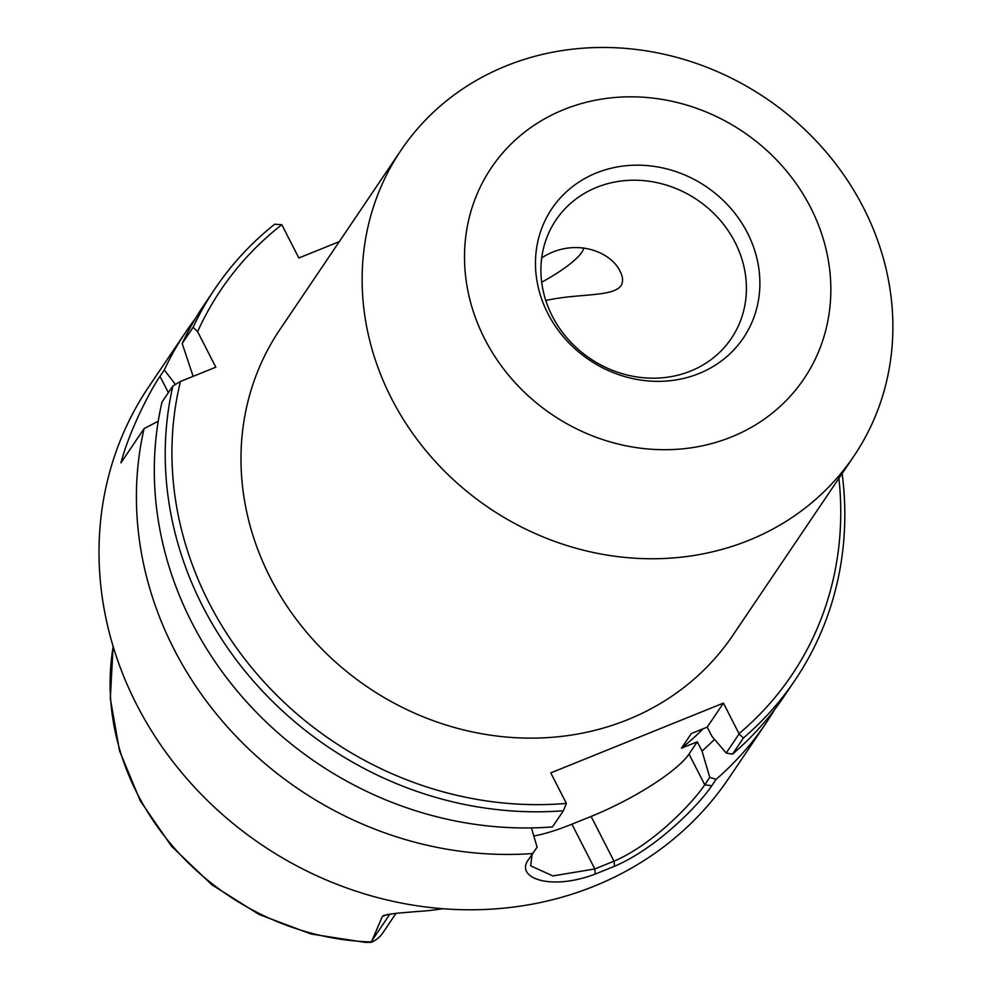 <?xml version="1.0" encoding="UTF-8"?>
<svg xmlns="http://www.w3.org/2000/svg" width="992" height="992" viewBox="0 0 992 992"><rect width="100%" height="100%" fill="white"/><g stroke="black" fill="none" stroke-linecap="round" stroke-linejoin="round"><path stroke-width="1.49" d="M541.719 257.846C574.058 236.902 610.923 251.298 620.174 271.473C623.075 277.14 623.323 281.926 620.918 285.832C612.151 297.253 578.609 293.173 545.798 300.489M735.035 242.271A105.797 95.728 -146 0 1 731.34 338.421A105.797 95.728 -146 0 1 590.079 358.521A105.797 95.728 -146 0 1 555.991 219.976A105.797 95.728 -146 0 1 647.441 181.04A105.797 95.728 -146 0 1 735.035 242.271M747.46 232.922A115.531 104.532 -146 0 1 642.246 380.271A115.531 104.532 -146 0 1 553.35 206.559A115.531 104.532 -146 0 1 747.46 232.922M853.926 456.072L732.766 635.426A273.246 247.219 -146 0 1 496.595 736.002A273.246 247.219 -146 0 1 270.37 577.865A273.246 247.219 -146 0 1 279.93 329.518L401.09 150.164A273.246 247.219 34 0 0 489.118 507.978A273.246 247.219 34 0 0 853.926 456.072A273.246 247.219 34 0 0 863.486 207.725A273.246 247.219 34 0 0 637.261 49.6A273.246 247.219 34 0 0 401.09 150.164M810.563 207.415A188.604 170.649 34 0 0 493.694 164.387A188.604 170.649 34 0 0 638.798 447.962A188.604 170.649 34 0 0 810.563 207.415M711.76 785.738L704.742 784.784C694.003 801.189 654.497 843.795 613.998 861.192L594.816 868.955L552.854 875.924L530.658 865.83L532.072 854.583L537.106 847.143L528.265 859.915C515.22 877.92 550.337 891.126 595.175 874.088L614.569 866.252C657.907 847.714 700.414 803.086 711.76 785.738L716.063 779.377L709.764 777.344L704.742 784.784L689.018 754.056L697.289 741.805L702.026 751.068L709.764 777.344M537.106 847.143L531.439 827.923M158.236 421.228L144.088 428.594L120.962 462.83C129.679 429.561 150.896 389.36 159.997 376.328L164.288 369.966A349.891 316.572 -146 0 1 186.285 331.216A349.891 316.572 -146 0 1 195.61 318.234M532.568 853.554A349.891 316.572 -146 0 1 144.088 428.594M533.82 835.983A88.858 19.691 152.9 0 0 571.9 824.191L591.096 816.441A88.858 19.691 152.9 0 0 689.018 754.056M726.194 753.027L732.493 754.156L743.405 737.998L739.114 733.906L726.194 753.027L711.958 736.362L707.222 727.111L723.441 703.092L739.114 733.906M743.405 737.998A349.891 316.572 34 0 0 794.952 680.289A349.891 316.572 34 0 0 842.134 473.544M838.897 478.33A344.336 311.538 -146 0 1 739.052 733.609M732.493 754.156A349.891 316.572 34 0 0 784.04 696.446L794.952 680.289M339.301 241.626L298.852 257.982L281.827 224.713L274.697 224.229A349.891 316.572 34 0 0 215.09 288.585A349.891 316.572 34 0 0 193.093 327.335L197.631 331.65L215.81 367.189L180.457 381.474A344.336 311.538 -146 0 0 566.395 803.408L563.394 810.762L552.47 826.919A349.891 316.572 34 0 1 161.981 402.12L172.893 385.962A349.891 316.572 34 0 0 563.394 810.762M180.457 381.474L172.893 385.962M197.631 331.65A344.336 311.538 -146 0 1 281.827 224.713M113.125 646.288L110.298 698.418L119.524 750.808L140.306 800.916L171.591 846.3L211.854 884.777L259.135 914.5L311.141 934.03L365.366 942.4L371.281 942.35L382.304 916.534L387.649 914.376M442.68 908.722A257.895 233.343 34 0 1 416.814 911.536L395.51 913.347L383.929 915.356L382.304 916.534M774.727 709.441A349.891 316.572 -146 0 1 766.159 722.932L728.76 778.286A349.891 316.572 -146 0 1 261.615 844.762A349.891 316.572 -146 0 1 148.899 386.582L186.285 331.216M766.159 722.932A349.891 316.572 -146 0 1 716.063 779.377M714.488 739.338A320.974 290.42 -146 0 1 702.026 751.068M566.395 803.408L550.771 772.892L723.441 703.092M193.13 376.352L182.181 343.492L193.093 327.335M371.281 942.35A31.992 28.942 34 0 0 382.912 932.765L396.068 913.285M164.288 369.966L175.435 384.45M215.09 288.585L204.178 304.742A349.891 316.572 34 0 0 182.181 343.492M707.222 727.111L691.374 733.51L681.442 748.204L697.289 741.805M703.229 728.723A305.449 276.371 -146 0 1 681.442 748.204M583.68 247.913A60.4 13.38 -27.1 0 1 583.333 249.389A60.4 13.38 -27.1 0 1 541.694 282.212M591.096 816.441L613.998 861.192L614.569 866.252M571.9 824.191L594.816 868.955L595.175 874.088M532.072 854.583L528.265 859.915M371.306 941.954A252.972 228.879 -146 0 1 113.187 646.511M371.69 941.048L389.968 913.992M159.997 376.328L168.355 392.671M583.333 249.389L583.842 247.938"/></g></svg>
